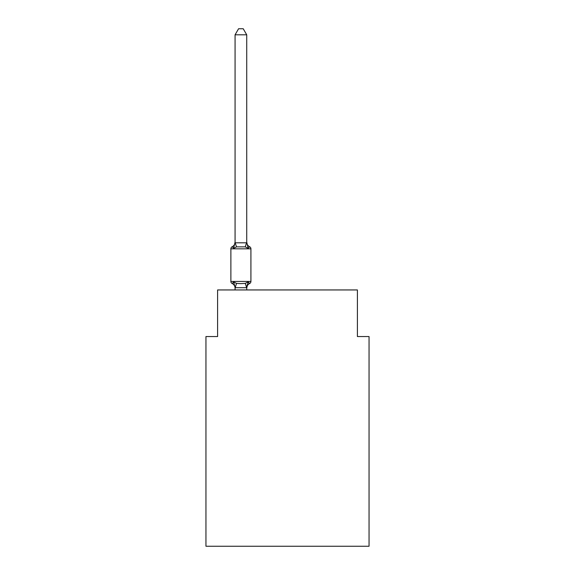 <?xml version="1.0" encoding="UTF-8"?>
<svg xmlns="http://www.w3.org/2000/svg" width="575" height="575" viewBox="0 0 575 575"><rect width="100%" height="100%" fill="white"/><g stroke="black" fill="none" stroke-linecap="round" stroke-linejoin="round"><path stroke-width="0.86" d="M369.049 546.25L369.049 336.548L357.398 336.548L357.398 289.944L217.602 289.944L217.602 336.548L205.951 336.548L205.951 546.25L369.049 546.25M246.725 288.147L248.177 281.901L245.266 283.396L240.896 283.633L236.526 283.396L233.615 281.901L232.192 283.54A2.329 2.329 0 0 1 230.877 281.441L250.916 281.441A2.329 2.329 0 0 1 249.607 283.54L248.177 281.901L249.607 283.54A2.329 2.329 0 0 0 250.916 281.441A2.329 2.329 0 0 1 249.607 283.54L248.177 281.901L249.607 283.54A5.125 5.125 0 0 0 246.725 288.147L247.272 284.718L246.632 287.701L235.168 287.701L233.615 281.901L232.192 283.54A2.329 2.329 0 0 1 230.877 281.441A2.329 2.329 0 0 0 232.192 283.54A2.329 2.329 0 0 1 230.877 281.441A2.329 2.329 0 0 0 232.192 283.54A2.329 2.329 0 0 1 230.877 281.441A2.329 2.329 0 0 0 232.192 283.54A2.329 2.329 0 0 1 230.877 281.441A2.329 2.329 0 0 0 232.192 283.54A2.329 2.329 0 0 1 230.877 281.441A2.329 2.329 0 0 0 232.192 283.54A2.329 2.329 0 0 1 230.877 281.441A2.329 2.329 0 0 0 232.192 283.54A2.329 2.329 0 0 1 230.877 281.441A2.329 2.329 0 0 0 232.192 283.54L233.615 281.901L232.192 283.54A2.329 2.329 0 0 1 230.877 281.441A2.329 2.329 0 0 0 232.192 283.54L233.615 281.901L232.192 283.54A2.329 2.329 0 0 1 230.877 281.441A2.329 2.329 0 0 0 232.192 283.54L233.615 281.901L232.192 283.54A2.329 2.329 0 0 1 230.877 281.441A2.329 2.329 0 0 0 232.192 283.54L233.615 281.901L232.192 283.54A2.329 2.329 0 0 1 230.877 281.441A2.329 2.329 0 0 0 232.192 283.54L233.615 281.901L232.192 283.54A2.329 2.329 0 0 1 230.877 281.441A2.329 2.329 0 0 0 232.192 283.54L233.615 281.901L232.192 283.54A2.329 2.329 0 0 1 230.877 281.441A2.329 2.329 0 0 0 232.192 283.54A2.329 2.329 0 0 1 230.877 281.441A2.329 2.329 0 0 0 232.192 283.54A2.329 2.329 0 0 1 230.877 281.441A2.329 2.329 0 0 0 232.192 283.54A2.329 2.329 0 0 1 230.877 281.441A2.329 2.329 0 0 0 232.192 283.54A2.329 2.329 0 0 1 230.877 281.441A2.329 2.329 0 0 0 232.192 283.54L233.615 281.901L232.192 283.54A2.329 2.329 0 0 1 230.877 281.441A2.329 2.329 0 0 0 232.192 283.54A2.329 2.329 0 0 1 230.877 281.441A2.329 2.329 0 0 0 232.192 283.54A2.329 2.329 0 0 1 230.877 281.441A2.329 2.329 0 0 0 232.192 283.54A2.329 2.329 0 0 1 230.877 281.441A2.329 2.329 0 0 0 232.192 283.54L233.615 281.901L232.192 283.54A2.329 2.329 0 0 1 230.877 281.441A2.329 2.329 0 0 0 232.192 283.54L233.615 281.901L232.192 283.54A2.329 2.329 0 0 1 230.877 281.441A2.329 2.329 0 0 0 232.192 283.54L233.615 281.901L232.192 283.54A2.329 2.329 0 0 1 230.877 281.441A2.329 2.329 0 0 0 232.192 283.54L233.615 281.901L232.192 283.54A2.329 2.329 0 0 1 230.877 281.441L230.877 248.824A2.329 2.329 0 0 1 232.192 246.725L233.615 248.364L232.192 246.725A5.125 5.125 0 0 0 235.074 242.118L235.074 242.808L246.725 242.808L246.725 242.118L248.177 248.364L249.607 246.725A2.329 2.329 0 0 1 250.916 248.824L250.916 281.441A2.329 2.329 0 0 1 249.607 283.54A2.329 2.329 0 0 0 250.916 281.441A2.329 2.329 0 0 1 249.607 283.54A2.329 2.329 0 0 0 250.916 281.441A2.329 2.329 0 0 1 249.607 283.54A2.329 2.329 0 0 0 250.916 281.441A2.329 2.329 0 0 1 249.607 283.54A2.329 2.329 0 0 0 250.916 281.441A2.329 2.329 0 0 1 249.607 283.54A2.329 2.329 0 0 0 250.916 281.441A2.329 2.329 0 0 1 249.607 283.54A2.329 2.329 0 0 0 250.916 281.441A2.329 2.329 0 0 1 249.607 283.54A2.329 2.329 0 0 0 250.916 281.441A2.329 2.329 0 0 1 249.607 283.54A2.329 2.329 0 0 0 250.916 281.441A2.329 2.329 0 0 1 249.607 283.54A2.329 2.329 0 0 0 250.916 281.441A2.329 2.329 0 0 1 249.607 283.54A2.329 2.329 0 0 0 250.916 281.441A2.329 2.329 0 0 1 249.607 283.54A2.329 2.329 0 0 0 250.916 281.441A2.329 2.329 0 0 1 249.607 283.54A2.329 2.329 0 0 0 250.916 281.441A2.329 2.329 0 0 1 249.607 283.54A2.329 2.329 0 0 0 250.916 281.441A2.329 2.329 0 0 1 249.607 283.54A2.329 2.329 0 0 0 250.916 281.441A2.329 2.329 0 0 1 249.607 283.54A2.329 2.329 0 0 0 250.916 281.441A2.329 2.329 0 0 1 249.607 283.54A2.329 2.329 0 0 0 250.916 281.441A2.329 2.329 0 0 1 249.607 283.54A2.329 2.329 0 0 0 250.916 281.441A2.329 2.329 0 0 1 249.607 283.54A2.329 2.329 0 0 0 250.916 281.441A2.329 2.329 0 0 1 249.607 283.54A2.329 2.329 0 0 0 250.916 281.441A2.329 2.329 0 0 1 249.607 283.54A2.329 2.329 0 0 0 250.916 281.441A2.329 2.329 0 0 1 249.607 283.54A2.329 2.329 0 0 0 250.916 281.441A2.329 2.329 0 0 1 249.607 283.54A2.329 2.329 0 0 0 250.916 281.441A2.329 2.329 0 0 1 249.607 283.54A2.329 2.329 0 0 0 250.916 281.441A2.329 2.329 0 0 1 249.607 283.54A2.329 2.329 0 0 0 250.916 281.441M246.725 242.118A5.125 5.125 0 0 0 249.607 246.725L248.177 248.364L249.607 246.725A2.329 2.329 0 0 1 250.916 248.824A2.329 2.329 0 0 0 249.607 246.725L248.177 248.364L249.607 246.725A2.329 2.329 0 0 1 250.916 248.824L230.877 248.824M235.074 288.147L235.074 288.147A5.125 5.125 0 0 0 232.192 283.54M246.725 34.809L235.074 34.809L238.575 28.75L243.225 28.75L246.725 34.809L246.725 242.808M246.725 287.665L246.725 289.944M246.632 242.564L245.266 246.869L248.177 248.364L249.607 246.725A2.329 2.329 0 0 1 250.916 248.824A2.329 2.329 0 0 0 249.607 246.725A2.329 2.329 0 0 1 250.916 248.824A2.329 2.329 0 0 0 249.607 246.725A2.329 2.329 0 0 1 250.916 248.824A2.329 2.329 0 0 0 249.607 246.725A2.329 2.329 0 0 1 250.916 248.824A2.329 2.329 0 0 0 249.607 246.725A2.329 2.329 0 0 1 250.916 248.824A2.329 2.329 0 0 0 249.607 246.725A2.329 2.329 0 0 1 250.916 248.824A2.329 2.329 0 0 0 249.607 246.725A2.329 2.329 0 0 1 250.916 248.824A2.329 2.329 0 0 0 249.607 246.725A2.329 2.329 0 0 1 250.916 248.824A2.329 2.329 0 0 0 249.607 246.725A2.329 2.329 0 0 1 250.916 248.824A2.329 2.329 0 0 0 249.607 246.725A2.329 2.329 0 0 1 250.916 248.824A2.329 2.329 0 0 0 249.607 246.725A2.329 2.329 0 0 1 250.916 248.824A2.329 2.329 0 0 0 249.607 246.725A2.329 2.329 0 0 1 250.916 248.824A2.329 2.329 0 0 0 249.607 246.725A2.329 2.329 0 0 1 250.916 248.824A2.329 2.329 0 0 0 249.607 246.725A2.329 2.329 0 0 1 250.916 248.824A2.329 2.329 0 0 0 249.607 246.725A2.329 2.329 0 0 1 250.916 248.824A2.329 2.329 0 0 0 249.607 246.725A2.329 2.329 0 0 1 250.916 248.824A2.329 2.329 0 0 0 249.607 246.725A2.329 2.329 0 0 1 250.916 248.824A2.329 2.329 0 0 0 249.607 246.725A2.329 2.329 0 0 1 250.916 248.824A2.329 2.329 0 0 0 249.607 246.725A2.329 2.329 0 0 1 250.916 248.824A2.329 2.329 0 0 0 249.607 246.725A2.329 2.329 0 0 1 250.916 248.824A2.329 2.329 0 0 0 249.607 246.725A2.329 2.329 0 0 1 250.916 248.824A2.329 2.329 0 0 0 249.607 246.725A2.329 2.329 0 0 1 250.916 248.824A2.329 2.329 0 0 0 249.607 246.725A2.329 2.329 0 0 1 250.916 248.824A2.329 2.329 0 0 0 249.607 246.725A2.329 2.329 0 0 1 250.916 248.824M245.266 246.869L236.526 246.869L233.615 248.364L235.074 242.118M235.074 34.809L235.074 242.592L236.526 246.869M235.074 289.944L235.074 287.665M236.526 283.396L235.168 287.701M245.266 283.396L246.632 287.701"/></g></svg>
